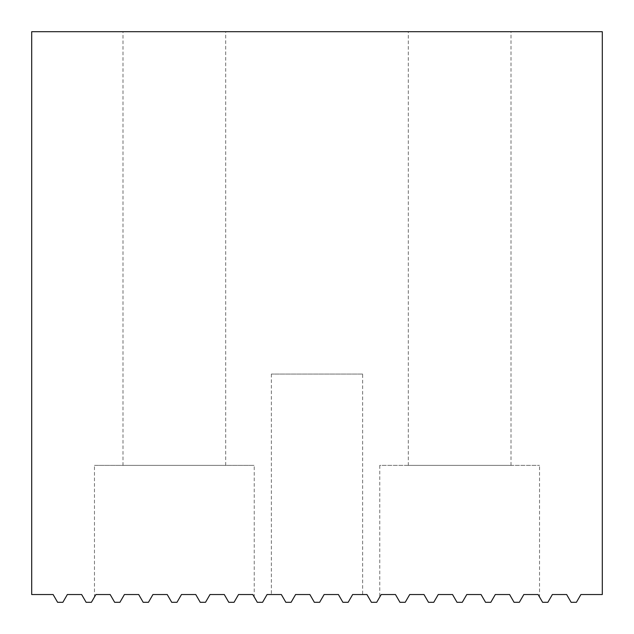 <?xml version="1.0" encoding="UTF-8"?>
<svg xmlns="http://www.w3.org/2000/svg" width="634" height="634" viewBox="0 0 634 634"><rect width="100%" height="100%" fill="white"/><g stroke="black" fill="none" stroke-linecap="round" stroke-linejoin="round"><path stroke-width="0.48" stroke-dasharray="3.17 2.38" d="M362.648 374.06L271.352 374.06L362.648 374.06L362.648 594.541L352.647 594.541L348.169 602.3L342.891 602.3L348.169 602.3L352.647 594.541L366.943 594.541L371.421 602.3L376.699 602.3L381.177 594.541L379.766 596.982L379.766 465.356L539.534 465.356L379.766 465.356M338.413 594.541L342.891 602.3L338.413 594.541L324.117 594.541L319.639 602.3L314.361 602.3L319.639 602.3L324.117 594.541L338.413 594.541L342.891 602.3L348.169 602.3L352.647 594.541M309.883 594.541L314.361 602.3L309.883 594.541L295.587 594.541L291.109 602.3L285.831 602.3L291.109 602.3L295.587 594.541L309.883 594.541L314.361 602.3L319.639 602.3L324.117 594.541M395.473 594.541L381.177 594.541L395.473 594.541L399.951 602.3L395.473 594.541L399.951 602.3L405.229 602.3L409.707 594.541L405.229 602.3L399.951 602.3L405.229 602.3L409.707 594.541L424.003 594.541L428.481 602.3L424.003 594.541L428.481 602.3L433.759 602.3L438.237 594.541L433.759 602.3L428.481 602.3L433.759 602.3L438.237 594.541L452.533 594.541L457.011 602.3L452.533 594.541L457.011 602.3L462.289 602.3L466.767 594.541L462.289 602.3L457.011 602.3L462.289 602.3L466.767 594.541L481.063 594.541L485.541 602.3L481.063 594.541L485.541 602.3L490.819 602.3L495.297 594.541L490.819 602.3L485.541 602.3L490.819 602.3L495.297 594.541L509.593 594.541L514.071 602.3L509.593 594.541L514.071 602.3L519.349 602.3L523.827 594.541L519.349 602.3L514.071 602.3L519.349 602.3L523.827 594.541L538.123 594.541L542.601 602.3L547.879 602.3L552.357 594.541L566.653 594.541L571.131 602.3L576.409 602.3L580.887 594.541L602.3 594.541L602.3 31.7L31.7 31.7L31.7 594.541L53.113 594.541L57.591 602.3L62.869 602.3L67.347 594.541L81.643 594.541L86.121 602.3L91.399 602.3L95.877 594.541L110.173 594.541L114.651 602.3L110.173 594.541L114.651 602.3L119.929 602.3L124.407 594.541L119.929 602.3L114.651 602.3L119.929 602.3L124.407 594.541L138.703 594.541L143.181 602.3L138.703 594.541L143.181 602.3L148.459 602.3L152.937 594.541L148.459 602.3L143.181 602.3L148.459 602.3L152.937 594.541L167.233 594.541L171.711 602.3L167.233 594.541L171.711 602.3L176.989 602.3L181.467 594.541L176.989 602.3L171.711 602.3L176.989 602.3L181.467 594.541L195.763 594.541L200.241 602.3L195.763 594.541L200.241 602.3L205.519 602.3L209.997 594.541L205.519 602.3L200.241 602.3L205.519 602.3L209.997 594.541L224.293 594.541L228.771 602.3L224.293 594.541L228.771 602.3L234.049 602.3L238.527 594.541L234.049 602.3L228.771 602.3L234.049 602.3L238.527 594.541L252.823 594.541L257.301 602.3L262.579 602.3L267.057 594.541L281.353 594.541L285.831 602.3L281.353 594.541L285.831 602.3L291.109 602.3L295.587 594.541M271.352 374.06L271.352 594.541L281.353 594.541M122.996 465.356L225.704 465.356L122.996 465.356L122.996 31.7L225.704 31.7L122.996 31.7M225.704 465.356L225.704 31.7M110.173 594.541L95.877 594.541L94.466 596.982L94.466 465.356L254.234 465.356L94.466 465.356M238.527 594.541L252.823 594.541L254.234 596.982L254.234 465.356M408.296 465.356L511.004 465.356L408.296 465.356L408.296 31.7L511.004 31.7L408.296 31.7M511.004 465.356L511.004 31.7M523.827 594.541L538.123 594.541L539.534 596.982L539.534 465.356M138.703 594.541L124.407 594.541M167.233 594.541L152.937 594.541M195.763 594.541L181.467 594.541M224.293 594.541L209.997 594.541M424.003 594.541L409.707 594.541M452.533 594.541L438.237 594.541M481.063 594.541L466.767 594.541M509.593 594.541L495.297 594.541"/><path stroke-width="0.95" d="M94.466 596.982L95.877 594.541L110.173 594.541L114.651 602.3L119.929 602.3L124.407 594.541L138.703 594.541L143.181 602.3L148.459 602.3L152.937 594.541L167.233 594.541L171.711 602.3L176.989 602.3L181.467 594.541L195.763 594.541L200.241 602.3L205.519 602.3L209.997 594.541L224.293 594.541L228.771 602.3L234.049 602.3L238.527 594.541L252.823 594.541L257.301 602.3L262.579 602.3L267.057 594.541L281.353 594.541L285.831 602.3L291.109 602.3L295.587 594.541L309.883 594.541L314.361 602.3L319.639 602.3L324.117 594.541L338.413 594.541L342.891 602.3L348.169 602.3L352.647 594.541L362.648 594.541M281.353 594.541L271.352 594.541M254.234 596.982L252.823 594.541L238.527 594.541M539.534 596.982L538.123 594.541L523.827 594.541L519.349 602.3L514.071 602.3L509.593 594.541L495.297 594.541L490.819 602.3L485.541 602.3L481.063 594.541L466.767 594.541L462.289 602.3L457.011 602.3L452.533 594.541L438.237 594.541L433.759 602.3L428.481 602.3L424.003 594.541L409.707 594.541L405.229 602.3L399.951 602.3L395.473 594.541L381.177 594.541L379.766 596.982M309.883 594.541L295.587 594.541M338.413 594.541L324.117 594.541M110.173 594.541L95.877 594.541L91.399 602.3L86.121 602.3L81.643 594.541L67.347 594.541L62.869 602.3L57.591 602.3L53.113 594.541L31.7 594.541L31.7 31.7L602.3 31.7L602.3 594.541L580.887 594.541L576.409 602.3L571.131 602.3L566.653 594.541L552.357 594.541L547.879 602.3L542.601 602.3L538.123 594.541L523.827 594.541M138.703 594.541L124.407 594.541M152.937 594.541L167.233 594.541M181.467 594.541L195.763 594.541M209.997 594.541L224.293 594.541M352.647 594.541L366.943 594.541L371.421 602.3L376.699 602.3L381.177 594.541L395.473 594.541M424.003 594.541L409.707 594.541M452.533 594.541L438.237 594.541M481.063 594.541L466.767 594.541M509.593 594.541L495.297 594.541"/></g></svg>

